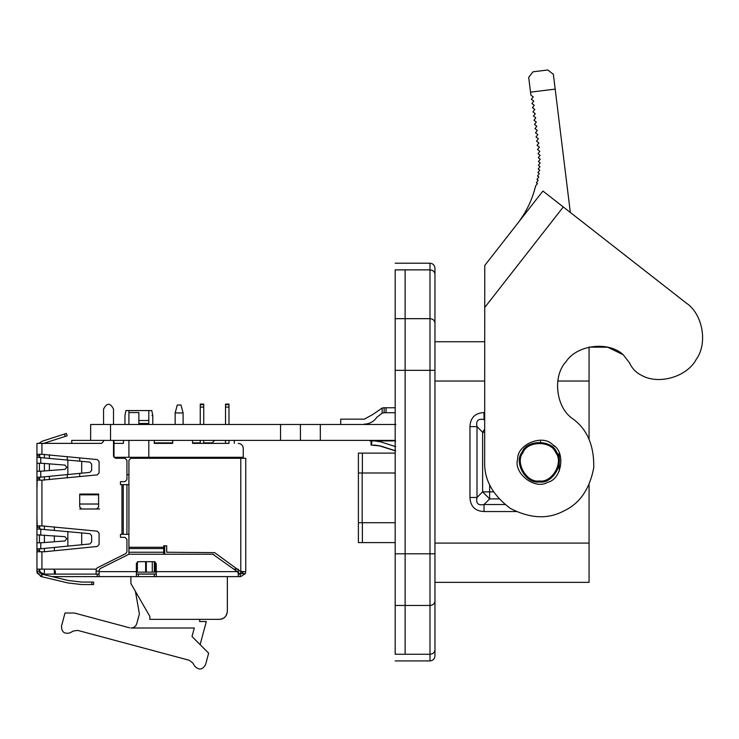 <?xml version="1.0" encoding="UTF-8"?>
<svg xmlns="http://www.w3.org/2000/svg" width="739" height="739" viewBox="0 0 739 739"><rect width="100%" height="100%" fill="white"/><g stroke="black" fill="none" stroke-linecap="round" stroke-linejoin="round"><path stroke-width="1.11" d="M154.312 561.686L155.31 561.982M154.359 561.686L154.359 572.125L155.264 572.125L155.264 561.954M137.371 561.954L137.371 572.125L154.359 572.125M67.849 582.932L40.765 576.466L36.95 571.635L40.765 576.466L41.92 576.743L41.901 574.185L68.422 580.512L81.696 582.073L91.821 582.073L91.821 584.558L81.696 584.558L67.849 582.932L41.92 576.743L64.949 582.24M99.091 570.379L100.19 568.596L99.091 570.379L99.091 576.605L240.775 576.605L245.33 573.621L245.745 571.635L245.33 573.621L242.263 573.621L243.26 571.635L240.147 571.247L214.606 552.624L166.7 552.245L166.7 545.779L163.716 545.779L163.716 547.276L128.919 547.276L128.919 554.232L212.786 554.232L237.468 571.755L238.291 573.362L238.291 576.605M99.091 571.635L136.373 571.635L136.373 576.605M136.373 571.635L136.373 563.681L138.369 561.686L154.275 561.686L156.262 563.681L156.262 576.605M163.716 554.232L163.716 552.245L128.919 552.245M163.716 552.245L163.716 547.276M128.919 460.277L130.905 458.282L128.919 460.277L128.919 547.276M156.262 574.12L136.373 574.12L156.262 574.12M96.606 508.995L98.592 507L98.592 494.077L79.701 494.077L79.701 507L81.696 508.995L79.701 507L81.696 508.995L96.606 508.995L98.592 507L96.606 508.995L99.589 508.995M98.592 504.026L79.701 504.026M98.592 494.816L79.701 494.816M37.181 454.309L36.95 455.797L37.181 454.309L41.92 454.309L41.92 443.372L101.576 443.372L103.562 441.386L103.562 440.389L90.638 440.389L395.18 440.389M39.435 457.293L39.934 454.309L39.435 455.797L36.95 455.797L36.95 443.372L41.92 443.372M42.123 441.248L38.853 443.372L42.123 441.248L66.381 433.433L67.147 435.798L42.88 443.612M39.934 551.747L39.435 550.259L39.934 551.747M39.934 480.156L39.435 478.669L39.934 480.156M39.435 528.875L39.934 525.9L39.435 527.387L39.435 525.9M37.181 551.747L44.552 551.747L97.299 546.472L99.091 544.495L99.091 533.152L97.299 531.175L41.92 525.9L41.92 480.156L37.181 480.156L36.95 478.669L36.95 569.15L53.356 569.15L55.342 571.136L54.353 571.136M37.181 525.9L36.95 517.448L36.95 527.387L37.181 525.9L41.92 525.9M103.562 409.073L103.562 424.482L103.562 409.073C106.878 402.663 110.194 402.663 113.51 409.073L113.51 424.482M91.636 470.401L89.844 472.387L91.636 470.401L91.636 464.064L89.844 462.087L36.95 457.293L36.95 455.409M128.919 534.343L126.932 534.343L126.932 484.636L121.963 484.636L121.963 534.343L120.466 534.343L120.466 537.327L124.946 537.327L126.932 539.322L126.932 551.774L125.833 553.557L97.206 567.866L96.172 569.15L96.107 574.12L55.342 574.12L55.342 571.136M124.946 537.327L126.932 539.322M126.932 534.343L123.247 534.343L123.247 484.636M121.963 534.343L123.247 534.343M128.919 484.636L126.932 484.636M123.45 443.372L123.45 440.389L123.45 443.372L114.009 443.372L114.009 440.389L113.51 440.389L113.51 456.296L115.496 458.282L124.946 458.282L126.932 460.277L126.932 479.666L124.946 481.652L120.466 481.652L120.466 484.636L121.963 484.636M126.932 479.666L124.946 481.652M124.946 458.282L126.932 460.277M37.181 480.156L36.95 488.608L36.95 477.172L40.765 477.172L40.765 471.214L36.95 471.214L36.95 477.172M39.435 551.747L39.435 548.763M36.95 548.763L36.95 546.278L36.95 548.763L40.765 548.763L40.765 542.795L36.95 542.795M39.435 542.795L39.435 534.842M40.765 542.795L64.949 540.957L66.778 538.666L64.949 536.69L36.95 534.842M91.636 541.992L89.844 543.969L91.636 541.992L91.636 535.646L89.844 533.669L36.95 528.875M91.636 535.646L89.844 533.669M40.765 548.763L89.844 543.969M41.92 480.156L97.299 474.881L99.091 472.905L99.091 461.561L97.299 459.584L41.92 454.309M39.435 480.156L39.435 477.172M40.765 471.214L64.949 469.367L66.778 467.39L64.949 465.099L41.92 463.261L36.95 463.261L36.95 471.214M39.435 471.214L39.435 463.261M36.95 457.293L36.95 463.261M91.636 464.064L89.844 462.087M40.765 477.172L89.844 472.387M41.901 574.185L39.435 571.635L39.435 569.15C39.749 572.143 41.412 573.806 44.405 574.12L41.92 574.185M36.95 569.15L36.95 571.635L40.747 576.466M40.765 576.466L36.968 572.041M81.696 584.558L93.622 584.558L93.622 582.073L91.821 582.073M68.422 580.512L81.696 582.073M39.934 573.122L39.435 571.635M41.208 574.009L41.92 574.12M130.905 458.282L245.745 458.282L245.745 571.635L242.595 571.635L238.291 574.12L242.263 573.621M243.26 571.635L240.147 571.247M213.959 554.61L212.786 554.232M100.19 568.596L128.919 554.232M52.044 576.605L99.091 576.605M36.95 571.635L37.181 573.122L41.901 576.605M36.95 552.245L36.95 550.259L36.95 552.245M136.373 563.681L136.466 563.09M137.713 561.797L138.369 561.686M136.373 572.125L137.371 572.125M155.264 572.125L156.262 572.125M552.818 444.823C542.934 433.775 517.124 444.194 517.688 459.021C513.06 473.108 534.999 490.253 547.544 482.345C562.065 479.315 565.935 451.741 552.818 444.823L554.666 446.439M623.217 354.729L607.698 347.228L589.066 347.099L607.698 347.228L623.217 354.729L629.508 362.849C632.039 368.484 636.085 372.659 641.637 375.384C658.828 385.158 687.233 376.761 696.341 359.219C707.953 343.21 702.734 314.047 686.291 303.064L542.906 191.041L484.756 265.477L484.664 462.041C484.137 479.731 492.701 495.195 510.363 508.432C529.983 518.51 547.636 519.443 563.312 511.222C579.45 503.933 589.583 489.458 593.74 467.787C594.193 445.728 587.283 429.451 573.021 418.976C556.005 407.993 552.144 376.521 565.991 361.75C576.974 344.734 608.446 340.873 623.217 354.729C608.446 340.873 576.974 344.734 565.991 361.75C552.144 376.521 556.005 407.993 573.021 418.976M563.275 206.957L484.738 307.489L484.747 278.086L484.719 341.76L434.957 341.76M686.291 303.064L582.083 221.654M517.337 223.778C526.14 212.453 532.237 199.816 535.636 185.886L537.475 183.54L536.357 182.672L538.195 180.316L536.985 179.374L538.823 177.018L537.502 175.993L539.341 173.637L537.909 172.529L539.747 170.173L538.204 168.972L540.043 166.617L538.371 165.314L540.209 162.968L538.408 161.555L540.246 159.208L538.297 157.684L540.126 155.329L538.02 153.684L539.849 151.329L537.558 149.537L539.396 147.181L537.05 145.343L538.879 142.996L536.532 141.158L538.371 138.803L536.015 136.974L537.853 134.618L535.507 132.78L537.336 130.433L534.99 128.595L536.828 126.249L534.473 124.411L536.311 122.055L533.964 120.226L535.793 117.87L533.447 116.032L535.285 113.686L532.93 111.848L534.768 109.501L532.422 107.663L534.26 105.307L531.904 103.478L533.743 101.123L531.387 99.285L533.225 96.938L530.879 95.1L528.699 77.336L533.022 71.794L547.83 69.983L553.363 74.306L570.332 212.472M434.957 274.178L434.957 268.183C434.643 265.181 432.98 263.527 429.987 263.213L429.987 269.874L405.129 269.874C405.129 261.079 405.129 261.079 405.129 269.874C405.129 261.079 405.129 261.079 405.129 269.874L405.129 654.255C405.129 663.049 405.129 663.049 405.129 654.255C405.129 663.049 405.129 663.049 405.129 654.255L395.18 654.255C395.18 663.049 395.18 663.049 395.18 654.255L395.18 370.331L405.129 370.331L405.129 654.255L429.987 654.255L429.987 269.874C432.98 270.141 434.643 271.582 434.957 274.178L434.957 655.946C434.643 658.948 432.98 660.601 429.987 660.915L395.18 660.915M434.957 322.971C434.643 320.375 432.98 318.934 429.987 318.666L405.129 318.666L405.129 269.874L395.18 269.874C395.18 261.079 395.18 261.079 395.18 269.874L395.18 370.331M284.607 424.482L289.411 424.482M290.917 424.482L295.72 424.482M297.235 424.482L302.039 424.482M172.169 424.482L186.089 424.482M122.951 424.482L154.774 424.482M197.027 424.482L206.966 424.482M222.282 424.482L232.222 424.482M369.934 440.389L369.934 440.887L395.679 440.887M300.431 440.389L300.431 424.482L320.32 424.482L90.638 424.482L90.638 440.389L71.748 440.389L71.748 443.372M243.26 458.282L243.26 448.342C242.946 445.349 241.283 443.686 238.291 443.372C241.283 443.686 242.946 445.349 243.26 448.342M228.988 440.389L228.988 443.372L192.556 443.372L192.556 440.389L192.556 443.372L200.26 443.372L200.26 440.389M172.667 443.372L154.275 443.372L154.275 440.389L154.275 443.372L172.667 443.372L172.667 440.389M124.946 424.482L124.946 415.53L125.935 410.561L151.791 410.561L152.779 415.53L152.779 424.482M203.742 440.389L203.742 443.372L225.515 443.372L225.515 440.389M225.515 424.482L225.515 407.078L228.988 407.078L228.988 404.094L225.515 404.094L225.515 407.078M228.988 407.078L228.988 424.482M203.742 404.649L203.742 404.094L200.26 404.094L200.26 407.078L203.742 407.078L203.742 404.649L200.26 404.649M203.742 407.078L203.742 424.482M200.26 407.078L200.26 424.482M238.291 458.282L238.291 457.293L243.26 457.293M128.919 440.389L128.919 457.293M148.807 424.482L148.807 423.484L138.858 423.484L138.858 420.5L148.807 420.5L148.807 410.561L128.919 410.561L128.919 424.482M128.919 412.547L138.858 412.547L138.858 420.5M148.807 423.484L148.807 410.561M148.807 457.293L148.807 440.389M238.291 457.293L114.009 457.293L114.009 443.372L113.51 443.372M151.938 415.53L152.779 415.53M44.405 569.15L44.238 574.111M41.911 573.446L41.319 573.048M238.291 569.15L238.291 574.12L242.595 571.635M156.262 574.018L136.373 574.018M164.714 545.779L164.714 554.232M126.932 474.687L128.919 474.687M99.091 571.136L96.107 571.136M54.353 550.767L54.353 547.525M54.353 541.807L54.353 535.84M54.353 530.122L54.353 526.879M39.435 569.15C38.779 571.136 40.433 572.79 44.405 574.12L54.353 574.12L54.353 569.15M54.353 574.12L55.342 574.12M96.107 574.12L99.091 574.12M39.435 455.797L39.435 454.309M67.277 477.884L67.277 474.641M67.277 459.824L67.277 456.582M49.374 479.676L49.374 476.433M49.374 470.614L49.374 463.852M49.374 458.041L49.374 454.79M79.701 508.995L81.696 508.995M79.701 457.82L79.701 461.071M79.701 473.394L79.701 476.646M395.882 424.482L320.32 424.482L320.32 440.389M376.825 417.276C373.795 421.673 369.611 423.964 364.272 424.131C369.611 423.964 373.795 421.673 376.825 417.276L382.155 413.175L382.155 408.039L384.151 407.771L382.155 408.039L372.641 414.588L364.272 419.161L372.641 414.588L364.272 419.161L340.707 419.161L340.707 424.131M329.659 424.482L374.405 424.482M395.18 407.771L384.151 407.771L384.151 412.741L382.155 413.175M384.151 412.741L395.18 412.741M382.155 408.039L384.021 407.771L382.155 408.039M395.18 522.713L358.397 522.713L358.397 542.602L395.18 542.602M395.18 453.118L358.397 453.118L358.397 472.997L395.18 472.997M540.542 442.873L540.542 441.386M589.066 484.849L589.066 582.369L434.957 582.369L434.957 649.951C434.643 652.546 432.98 653.987 429.987 654.255L429.987 660.915M557.769 381.028L589.066 381.028L589.066 347.099M589.066 381.028L589.066 439.28M484.692 419.595L484.027 419.595C478.151 418.403 475.805 420.75 476.997 426.625L476.997 497.476L469.967 497.476C470.41 506.409 475.094 511.102 484.027 511.545L516.062 511.545M484.682 420.251L484.027 419.595L484.027 412.565C475.094 413.009 470.41 417.692 469.967 426.625L469.967 497.476M559.238 471.177L559.238 452.952L559.238 471.177M484.682 429.147L482.613 432.232L476.997 426.625L469.967 426.625M484.682 432.232L482.613 432.232L482.613 491.869L476.997 497.476C475.805 503.361 478.151 505.707 484.027 504.515L484.027 511.545M504.876 504.515L484.027 504.515L489.643 498.899L489.643 491.869L493.504 491.869M522.131 452.12L521.069 454.254M539.35 481.948C552.624 484.341 565.28 462.42 556.578 452.12C552.005 439.437 526.704 439.437 522.131 452.12C513.429 462.42 526.085 484.341 539.35 481.948M539.35 480.95C551.959 483.223 563.977 462.402 555.71 452.619C551.377 440.564 527.332 440.564 522.99 452.619C514.723 462.402 526.741 483.223 539.35 480.95M395.18 318.666L405.129 318.666L405.129 370.331L434.957 370.331M374.581 440.887L380.64 441.839L395.679 446.652M395.679 450.827L380.64 446.014L371.061 445.063L371.061 440.887M380.64 446.014L374.581 445.063M395.18 450.827L379.985 446.014L373.916 445.063M371.717 445.063L371.717 440.887M199.659 619.356L199.659 621.517L206.32 621.517L200.121 644.639L208.647 653.165L205.571 664.647C202.56 669.913 198.911 670.393 194.643 666.088L192.897 663.059L189.276 660.278L77.807 630.413L73.281 631.014L70.26 632.76C64.404 634.348 61.494 632.113 61.513 626.044L65.004 613.01L74.334 613.01L129.787 627.864M139.403 613.878L135.422 591.385L139.403 613.878L136.798 623.577C135.865 626.33 133.944 627.808 131.043 628.002C133.944 627.808 135.865 626.33 136.798 623.577C135.865 626.33 133.944 627.808 131.043 628.002L194.292 628.002L192.011 636.519L208.647 653.165L205.571 664.647M175.152 424.482L175.152 412.944L183.106 412.944L180.972 404.99L177.286 404.99L175.152 412.944M183.106 424.482L183.106 412.944M201.498 619.356L219.4 619.356C224.194 618.848 226.845 616.197 227.353 611.402C226.845 616.197 224.194 618.848 219.4 619.356C224.194 618.848 226.845 616.197 227.353 611.402L227.353 576.605L227.353 611.402C226.522 616.511 223.871 619.162 219.4 619.356L149.851 619.356L149.851 616.372L130.905 583.561L130.905 576.605M234.309 440.389L234.309 443.372M203.742 442.873L212.435 442.873L214.43 440.389M154.275 442.873L172.667 442.873M192.556 442.873L200.26 442.873M77.807 630.413L73.281 631.014L70.26 632.76M192.897 663.059L189.276 660.278M145.629 561.686L145.629 572.125M146.322 561.686L146.322 572.125M152.289 572.125L152.289 561.686M156.262 571.635L237.302 571.635M163.716 548.56L128.919 548.56M154.275 574.12L154.275 576.605M138.369 574.12L138.369 576.605M64.487 434.042L65.254 436.407M96.172 569.15L53.356 569.15M41.92 551.747L41.92 569.15M39.435 550.259L36.95 550.259M40.765 534.842L40.765 528.875M81.696 544.791L81.696 532.856M67.849 546.167L67.849 531.47M39.435 527.387L36.95 527.387M39.435 478.669L36.95 478.669M40.765 463.261L40.765 457.293M81.696 473.2L81.696 461.265M67.849 474.586L67.849 459.88M36.95 571.136L39.435 571.136M240.775 458.282L240.775 571.552M240.277 576.605L240.277 574.12M97.197 574.12L97.197 576.605M530.51 92.144L555.183 89.114M434.957 601.158C434.643 603.754 432.98 605.186 429.987 605.463L395.18 605.463M434.957 553.797L395.18 553.797M110.527 424.482L110.527 440.389M225.515 404.649L228.988 404.649M233.884 569.15L237.265 569.15M44.405 551.747L44.405 548.514M44.405 542.602L44.405 535.045M44.405 529.124L44.405 525.9M44.405 480.156L44.405 476.932M44.405 471.011L44.405 463.455M44.405 457.543L44.405 454.309M280.543 424.482L280.543 440.389M386.035 412.741L386.035 407.771M362.378 542.602L362.378 522.713M362.175 472.997L362.175 522.713M362.378 472.997L362.378 453.118M434.957 381.028L484.701 381.028M589.066 543.1L434.957 543.1M484.692 412.565L484.027 412.565M489.643 484.849L489.643 491.869L482.613 491.869L489.643 498.899L498.936 498.899M395.18 263.213L429.987 263.213M358.397 472.997L358.397 522.713"/></g></svg>
